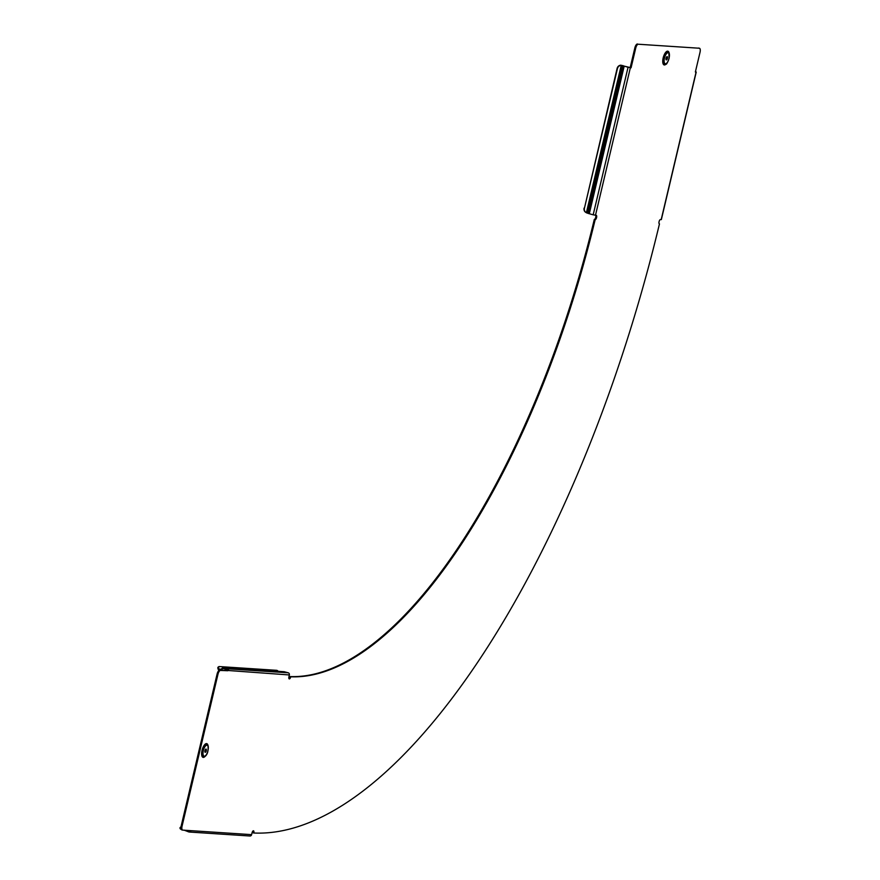 <?xml version="1.0" encoding="UTF-8"?>
<svg xmlns="http://www.w3.org/2000/svg" width="880" height="880" viewBox="0 0 880 880"><rect width="100%" height="100%" fill="white"/><g stroke="black" fill="none" stroke-linecap="round" stroke-linejoin="round"><path stroke-width="1.32" d="M206.283 750.739A1.661 0.66 -74.9 0 1 205.183 752.301A1.661 0.66 -74.9 0 1 204.952 750.651A1.661 0.66 -74.9 0 1 206.052 749.078A1.661 0.66 -74.9 0 1 206.283 750.739M667.403 58.311A1.661 0.66 -74.9 0 1 666.303 59.873A1.661 0.66 -74.9 0 1 666.072 58.223A1.661 0.66 -74.9 0 1 667.172 56.65A1.661 0.66 -74.9 0 1 667.403 58.311M623.161 65.692L621.236 65.329A4.059 3.762 113.6 0 0 617.441 68.585L617.1 68.442A4.059 3.762 -66.4 0 1 620.895 65.186L624.14 66.121L623.26 65.934L619.938 79.97A2.233 0.825 -78.4 0 0 619.586 79.354A2.233 0.825 -78.4 0 0 619.52 79.332A2.233 0.825 -78.4 0 0 618.926 79.695L618.167 82.885A2.233 0.825 -78.4 0 0 618.618 83.71A2.233 0.825 -78.4 0 0 619.113 83.468L588.379 213.477L586.377 212.773M619.894 79.783A2.233 0.825 -78.4 0 0 619.817 79.871L618.926 79.695L622.281 65.516L628.056 67.276L593.175 214.808L588.379 213.477M595.639 215.292A2.233 0.88 105.1 0 1 595.705 217.327A2.233 0.88 105.1 0 1 594.297 219.439L595.155 219.67A488.51 192.357 -74.9 0 1 290.741 676.786L289.872 676.555A2.233 0.88 -74.9 0 1 288.915 678.491M290.741 676.786A2.233 0.88 -74.9 0 1 290.741 676.808A2.233 0.88 -74.9 0 1 289.267 678.909A2.233 0.88 -74.9 0 1 288.948 676.698L289.366 674.96A1.793 1.639 -86.2 0 0 288.189 672.793L284.295 671.748A1.793 1.639 -86.2 0 0 283.712 671.704M595.155 219.67A2.233 0.88 105.1 0 0 596.574 217.558A2.233 0.88 105.1 0 0 596.266 215.347A2.233 0.88 105.1 0 0 596.189 215.336L593.175 214.808M695.431 71.742L696.234 72.039L695.365 72.017L700.029 52.294A4.059 1.595 105.1 0 0 699.457 48.257A4.059 1.595 105.1 0 0 699.336 48.235L638.286 44.231A4.059 1.595 105.1 0 0 635.734 48.07L634.865 47.839A4.059 1.595 -74.9 0 1 637.428 44M699.336 48.235L638.286 44.231M594.297 219.439A488.51 192.357 -74.9 0 1 289.872 676.555A2.233 0.88 -74.9 0 1 289.872 676.577M659.329 223.85L659.461 223.883A649.451 255.739 105.1 0 1 253.814 833.008A2.233 0.88 105.1 0 0 253.495 830.808A2.233 0.88 105.1 0 0 252.021 832.909L251.614 834.647A1.793 1.639 93.8 0 1 249.612 835.956M252.989 830.984A2.233 0.88 105.1 0 1 252.945 832.777L253.814 833.008M182.534 830.06L181.907 829.895A4.059 1.595 -74.9 0 1 181.786 829.873A4.059 1.595 -74.9 0 1 181.214 825.847L182.083 826.078A4.059 1.595 105.1 0 0 182.644 830.104A4.059 1.595 105.1 0 0 182.776 830.126L251.614 834.647M217.096 674.047A4.059 1.595 -74.9 0 1 219.659 670.208L220.517 670.439A4.059 1.595 105.1 0 0 217.965 674.278L217.096 674.047L181.214 825.847M219.659 670.208L227.777 670.736L227.26 669.911M624.14 66.121L630.201 67.562L634.865 47.839M217.965 674.278L182.083 826.078M696.08 72.061L661.199 219.593L660.484 219.549A2.233 0.88 105.1 0 0 659.098 221.573A2.233 0.88 105.1 0 0 659.395 223.872A2.233 0.88 105.1 0 0 659.461 223.883M628.056 67.276L631.07 67.793L635.734 48.07M220.517 670.439L227.777 670.736A0.814 0.748 93.8 0 0 227.238 669.757L223.355 668.712A0.814 0.748 -86.2 0 0 222.794 668.8L220.55 670.263L220.132 669.504L218.911 670.307A1.793 1.639 -86.2 0 0 219.076 670.395M630.201 67.562L631.07 67.793M289.366 674.96L228.69 670.538A1.793 1.639 93.8 0 0 228.668 670.197L227.722 668.91A1.793 1.639 93.8 0 0 227.59 668.855L223.575 667.766L284.295 671.748M229.548 668.448L230.12 668.195M278.311 671.33A4.059 1.342 56.8 0 0 276.705 670.329L219.23 666.556A4.059 1.342 56.8 0 0 218.889 666.633A4.059 1.342 56.8 0 0 219.12 669.163L220.099 669.438L223.575 667.766L220.132 669.504M230.021 668.184L228.701 668.151M226.391 670.648L227.392 669.823M220.385 669.251L219.12 669.163L220.099 669.438M218.911 670.307L218.35 669.669A4.059 1.342 -123.2 0 1 218.119 667.139L218.889 666.633M184.008 830.115L188.892 831.963A1.793 1.639 -86.2 0 0 190.894 830.665M186.769 830.39L189.123 831.017A0.814 0.748 -86.2 0 0 189.97 830.599M180.972 828.025A4.059 0.924 151.5 0 0 180.422 828.993A4.059 0.924 151.5 0 0 180.785 829.158L181.17 829.18M180.422 828.993L179.971 828.168A4.059 0.924 -28.5 0 1 181.049 826.738M624.173 66.231L589.292 213.763M619.113 83.468L620.411 82.126M620.466 81.884L619.938 79.97M619.817 79.871L619.058 83.072L618.167 82.885L587.4 213.048M617.441 68.585L584.43 208.23A4.059 3.762 113.6 0 0 586.399 212.674L621.236 65.329M617.1 68.442L584.43 208.23M586.069 212.531A4.059 3.762 -66.4 0 1 584.089 208.087M206.8 744.249A6.556 2.585 105.1 0 0 202.686 750.431A6.556 2.585 105.1 0 0 203.797 756.965A6.556 2.585 105.1 0 0 204.831 756.613A6.556 2.585 105.1 0 0 207.79 751.278A6.556 2.585 105.1 0 0 207.911 745.173A6.556 2.585 105.1 0 0 206.8 744.249M207.812 744.986A6.941 2.728 105.1 0 0 207.713 744.766A6.941 2.728 105.1 0 0 206.547 743.787A6.941 2.728 105.1 0 0 202.191 750.332A6.941 2.728 105.1 0 0 203.368 757.251A6.941 2.728 105.1 0 0 204.457 756.866A6.941 2.728 105.1 0 0 204.644 756.723M206.921 745.173A5.687 2.244 105.1 0 0 203.346 750.541A5.687 2.244 105.1 0 0 204.314 756.217A5.687 2.244 105.1 0 0 207.889 750.838A5.687 2.244 105.1 0 0 206.921 745.173M207.966 745.305A7.106 2.794 105.1 0 0 206.525 743.6A7.106 2.794 105.1 0 0 202.059 750.31A7.106 2.794 105.1 0 0 203.269 757.394A7.106 2.794 105.1 0 0 204.941 756.525M669.031 58.355A6.556 2.585 105.1 0 0 669.031 52.745A6.556 2.585 105.1 0 0 663.806 58.003A6.556 2.585 105.1 0 0 665.951 64.185A6.556 2.585 105.1 0 0 669.02 58.41A5.687 2.244 105.1 0 0 668.041 52.745A5.687 2.244 105.1 0 0 664.466 58.113A5.687 2.244 105.1 0 0 665.434 63.789A5.687 2.244 105.1 0 0 669.009 58.41M668.932 52.558A6.941 2.728 105.1 0 0 668.833 52.338A6.941 2.728 105.1 0 0 663.311 57.904A6.941 2.728 105.1 0 0 665.577 64.438A6.941 2.728 105.1 0 0 665.764 64.295M669.086 52.877A7.106 2.794 105.1 0 0 666.281 51.744A7.106 2.794 105.1 0 0 663.179 57.882A7.106 2.794 105.1 0 0 663.19 63.976A7.106 2.794 105.1 0 0 666.061 64.097M630.355 67.749L595.485 215.281M227.458 668.811L288.189 672.793M223.993 668.888L222.376 668.041M665.577 64.438L665.951 64.185C666.424 64.702 667.48 62.777 669.108 58.399L668.833 52.338M181.786 829.873L182.644 830.104M699.457 48.257L698.599 48.026M230.164 668.162L284.009 671.704M223.289 667.711L229.394 668.118M189.189 832.018L249.909 836M696.234 72.039L661.353 219.582M204.457 756.866L204.831 756.613C207.548 754.578 208.582 750.772 207.911 745.173L207.713 744.766"/></g></svg>
